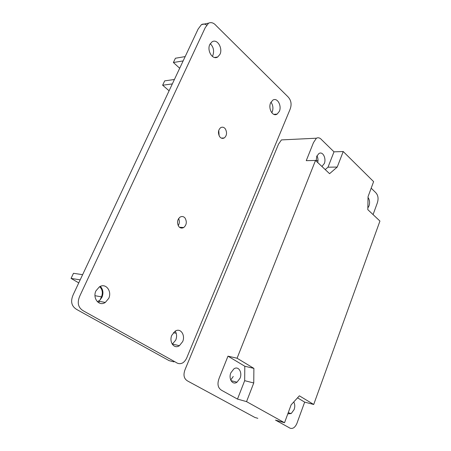<?xml version="1.0" encoding="UTF-8"?>
<svg xmlns="http://www.w3.org/2000/svg" width="451" height="451" viewBox="0 0 451 451"><rect width="100%" height="100%" fill="white"/><g stroke="black" fill="none" stroke-linecap="round" stroke-linejoin="round"><path stroke-width="0.68" d="M257.831 418.331L254.916 417.468L188.028 381.219C183.771 378.936 182.892 374.787 185.395 368.766L278.509 144.157L281.435 139.911L284.474 139.765M316.1 160.511L318 160.466M321.681 139.793C320.03 137.854 318.271 137.324 316.405 138.203L313.473 142.623L306.252 160.663L315.508 160.449L329.574 173.68L337.224 167.062L328.001 167.197L333.999 151.835L321.681 139.793M227.98 356.16L219.417 377.549C216.88 383.869 217.754 388.198 222.033 390.538L237.485 399.084L244.673 380.672L244.803 366.24L227.98 356.16L237.068 358.229L315.508 160.449M337.224 167.062L343.228 151.536L373.603 181.629L368.05 196.659L367.807 209.647L379.939 221.058L313.71 404.479L299.363 395.82L291.132 404.84L284.519 422.739L275.471 420.095L288.995 427.576C290.461 428.636 292.034 428.704 293.714 427.785C295.411 426.494 296.662 424.504 297.485 421.815L304.667 402.117L297.525 397.838M373.073 214.597L377.019 203.784C378.817 198.914 378.271 195.08 375.384 192.284L371.184 188.18M325.216 169.582L328.001 167.197M316.145 161.046L316.737 156.339L318.868 153.571C322.786 150.882 326.479 158.414 324.32 163.527L321.913 166.475M233.246 376.467L230.715 380.046M240.073 378.192L236.995 382.194C232.462 385.475 228.364 378.682 230.844 372.83L233.917 368.856C238.506 365.598 242.503 372.402 240.073 378.192M293.764 401.959C294.977 404.226 295.095 406.768 294.12 409.581L291.211 413.55L287.8 413.871M368.033 197.487C369.673 199.861 370 202.662 369.014 205.898L367.841 207.956M316.98 155.787C318.011 157.889 318.259 160.139 317.724 162.535M284.519 422.739L246.545 401.621L237.485 399.084M246.545 401.621L253.75 382.978L244.673 380.672M253.75 382.978L253.896 368.382L244.803 366.24M253.896 368.382L237.068 358.229M343.228 151.536L333.999 151.835M313.71 404.479L304.667 402.117M287.524 96.351L216.192 25.679C213.74 22.838 211.203 21.992 208.571 23.153L205.261 27.618L80.148 295.258C76.715 302.593 77.989 307.903 83.971 311.201L176.014 362.395C178.207 363.946 180.513 364.07 182.931 362.773C184.904 361.319 186.376 359.199 187.34 356.414L289.773 110.055C292.062 104.638 291.312 100.066 287.524 96.351M206.626 25.07C204.833 23.88 203.097 23.734 201.422 24.642L198.119 29.073L73.513 294.041C70.097 301.291 71.371 306.55 77.324 309.82L169.119 360.653L173.951 361.871M270.972 102.135C273.035 105.162 273.453 108.42 272.224 111.916L271.812 112.75M210.222 43.685C213.481 46.881 214.355 50.805 212.849 55.456L212.353 56.364M100.359 286.368C103.099 289.429 103.645 293.032 101.999 297.17L100.026 300.022L97.427 301.753M98.775 302.751L99.423 301.336M175.214 331.147L175.4 331.429C176.843 334.016 176.961 336.897 175.755 340.077L172.271 344.231M178.613 218.543C179.712 221.058 179.577 223.425 178.207 225.652M218.769 130.26L219.113 135.757M279.378 111.312L277.162 114.08C272.692 117.159 268.029 108.528 270.6 102.884L272.81 100.145C277.348 97.106 281.903 105.737 279.378 111.312M209.794 44.48L212.06 41.825C217.314 38.42 222.963 48.274 219.998 54.278L217.72 56.967C212.562 60.411 206.772 50.563 209.794 44.48M95.922 290.895L99.367 286.887C105.827 282.535 112.186 291.352 108.742 298.387L105.292 302.441C98.938 306.832 92.399 298.043 95.922 290.895M182.672 341.61L179.397 345.68C174.03 349.508 168.866 341.768 171.814 335.262L175.078 331.231C180.53 327.432 185.558 335.189 182.672 341.61M178.799 226.565C176.758 222.822 177.198 219.654 180.112 217.066C182.046 216.108 183.692 216.441 185.057 218.064C187.069 221.802 186.624 224.959 183.726 227.53C181.809 228.494 180.169 228.172 178.799 226.565M219.62 136.625C217.782 132.904 218.149 129.899 220.719 127.616C222.54 126.759 224.096 127.21 225.399 128.975C227.214 132.684 226.842 135.678 224.282 137.95C222.484 138.807 220.928 138.367 219.62 136.625M174.407 79.494L164.694 80.859L162.631 85.216L172.333 83.914M179.69 68.259L173.393 62.514L175.416 58.241L185.181 56.589M183.145 60.913L173.393 62.514M169.102 90.786L162.631 85.216M176.223 333.278L173.41 332.68M100.026 300.022L101.475 296.865C103.031 292.834 102.428 289.452 99.671 286.706M80.182 279.857L71.061 278.402L73.479 273.3L82.618 274.676M78.762 282.89L71.061 278.402M179.864 67.898L179.447 67.96M169.232 90.504L168.815 90.555M101.475 296.865L94.936 295.687M316.405 138.203L281.435 139.911M231.008 380.644L236.995 382.194M321.76 166.334L322.183 166.323M291.211 413.55L288.223 412.721M201.422 24.642L208.571 23.153M277.162 114.08L273.858 114.351M179.397 345.68L172.491 344.102M214.591 57.474L217.72 56.967M98.566 301.178L105.292 302.441M179.487 227.259L183.726 227.53M221.328 138.113L224.282 137.95"/></g></svg>
